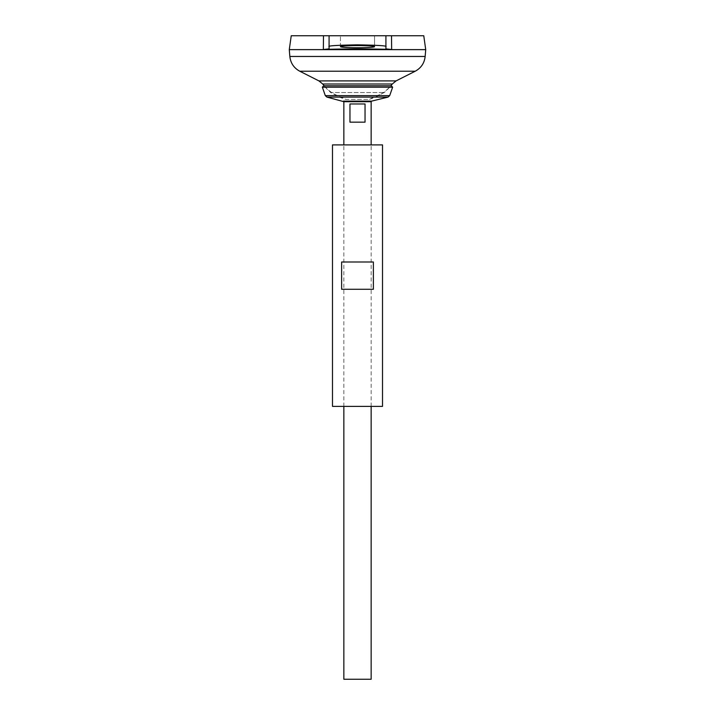<?xml version="1.0" encoding="UTF-8"?>
<svg xmlns="http://www.w3.org/2000/svg" width="715" height="715" viewBox="0 0 715 715"><rect width="100%" height="100%" fill="white"/><g stroke="black" fill="none" stroke-linecap="round" stroke-linejoin="round"><path stroke-width="0.54" stroke-dasharray="3.58 2.68" d="M323.484 35.75L291.237 35.75M385.921 48.87L385.921 35.75L385.921 49.317L329.079 49.317L329.079 35.75L329.079 48.87M423.763 35.75L391.516 35.75M425.72 49.621L289.28 49.621M324.181 85.782A44.259 44.259 0 0 0 346.132 99.421L368.869 99.421L346.132 99.421L330.696 92.539L384.304 92.539L330.696 92.539L323.725 85.782L391.275 85.782L384.304 92.539L368.869 99.421A44.259 44.259 0 0 0 390.819 85.782M392.285 84.013L322.715 84.013M425.72 49.648L289.28 49.648M289.307 49.648L425.693 49.648L289.307 49.648M289.307 49.621L425.693 49.621L289.307 49.621M385.921 46.663L385.921 35.75L329.079 35.75L329.079 46.663C327.461 45.805 336.935 45.197 357.5 44.848C378.065 45.197 387.539 45.805 385.921 46.663L385.921 49.317M374.553 35.75L340.447 35.75L374.553 35.75L340.447 35.75L374.553 35.75L374.553 46.663C374.32 47.467 362.487 47.798 357.5 47.753C352.513 47.798 340.68 47.467 340.447 46.663C340.68 45.858 352.513 45.528 357.5 45.572C362.487 45.528 374.32 45.858 374.553 46.663L374.553 35.75M371.148 679.25L343.852 679.25M343.852 406.388L343.852 144.895M349.957 103.97L349.957 122.158L365.043 122.158L365.043 103.97L349.957 103.97M392.642 87.194L322.358 87.194M349.957 122.158L365.043 122.158L349.957 122.158M382.516 406.388L332.484 406.388M382.516 144.895L332.484 144.895M373.373 289.28L373.373 261.994L341.627 261.994L341.627 289.28L373.373 289.28M341.627 261.994L373.373 261.994L341.627 261.994M396.092 80.893L318.908 80.893M415.236 71.214L299.764 71.214M425.157 56.467L289.843 56.467M371.148 101.691L343.852 101.691M371.577 101.137L343.423 101.137M388.075 97.097L326.925 97.097M389.684 95.64L325.316 95.64M371.148 406.388L371.148 144.895M340.447 46.663L340.447 35.75L340.447 46.663"/><path stroke-width="1.07" d="M329.079 49.317L329.079 46.663L329.079 48.87L323.35 49.505L323.484 35.75L291.237 35.75L289.28 49.621L425.72 49.621L423.763 35.75L391.516 35.75L391.65 49.505L385.921 48.87L385.921 35.75L391.516 35.75L323.484 35.75L329.079 35.75L329.079 46.663C327.461 45.805 336.935 45.197 357.5 44.848C378.065 45.197 387.539 45.805 385.921 46.663M323.35 49.505C342.968 48.736 372.032 48.736 391.65 49.505M289.843 56.467L425.157 56.467L425.72 49.648L289.28 49.648L289.843 56.467C290.594 63.099 293.901 68.014 299.764 71.214L318.908 80.893L322.715 84.013L392.285 84.013A44.259 44.259 0 0 1 390.819 85.782M343.852 406.388L343.852 679.25L371.148 679.25L371.148 406.388M343.852 144.895L343.852 101.691L371.148 101.691L371.148 144.895M365.043 103.97L365.043 122.158L349.957 122.158L349.957 103.97L365.043 103.97M322.358 87.194L392.642 87.194L391.275 85.782L323.725 85.782L322.358 87.194L325.316 95.64L326.925 97.097L343.852 101.691M357.5 45.572C362.487 45.528 374.32 45.858 374.553 46.663C374.32 47.467 362.487 47.798 357.5 47.753C352.513 47.798 340.68 47.467 340.447 46.663C340.68 45.858 352.513 45.528 357.5 45.572M332.484 406.388L382.516 406.388L382.516 144.895L332.484 144.895L332.484 406.388M341.627 289.28L341.627 261.994L373.373 261.994L373.373 289.28L341.627 289.28M318.908 80.893L396.092 80.893L392.285 84.013M299.764 71.214L415.236 71.214L396.092 80.893M343.423 101.137L371.577 101.137L371.148 101.691M326.925 97.097L388.075 97.097L371.577 101.137M325.316 95.64L389.684 95.64L388.075 97.097M322.715 84.013A44.259 44.259 0 0 0 324.181 85.782M425.157 56.467C424.406 63.099 421.099 68.014 415.236 71.214M389.684 95.64L392.642 87.194"/></g></svg>

